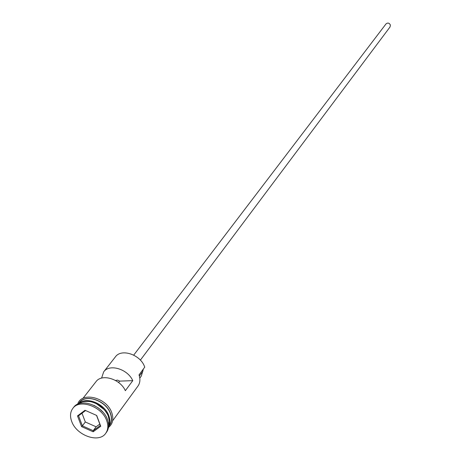 <?xml version="1.0" encoding="UTF-8"?>
<svg xmlns="http://www.w3.org/2000/svg" width="461" height="461" viewBox="0 0 461 461"><rect width="100%" height="100%" fill="white"/><g stroke="black" fill="none" stroke-linecap="round" stroke-linejoin="round"><path stroke-width="0.69" d="M112.628 420.795L137.977 386.053C140.121 382.958 140.467 379.242 139.015 374.902L144.725 367.163C140.951 354.814 121.416 348.043 115.377 356.889L103.69 371.837L101.576 378.112M133.719 355.103L386.018 23.909C387.834 22.52 389.297 22.912 390.409 25.078L390.046 26.951L140.375 360.127M108.617 425.768L109.355 421.342L108.364 416.433C104.549 404.844 86.812 397.059 79.252 403.582M108.6 426.166C110.156 423.175 110.231 419.717 108.836 415.793C104.866 403.623 85.832 396.005 78.871 403.709M102.826 412.036L98.787 408.256L94.044 405.398M105.748 433.259L106.543 432.17C108.917 428.73 109.245 424.546 107.517 419.631C102.941 405.53 80.393 397.428 73.662 407.328L72.826 408.388C70.21 411.95 69.836 416.295 71.703 421.435C76.486 435.57 99.15 443.54 105.748 433.259C108.128 429.819 108.45 425.636 106.722 420.714C102.135 406.602 79.563 398.488 72.826 408.388M82.945 398.367L95.974 381.702C101.725 373.335 120.188 378.907 125.346 390.68L132.774 380.653C127.697 368.979 109.418 363.51 103.69 371.837M108.589 426.321L109.493 425.082C111.671 421.942 111.977 418.133 110.415 413.655C106.272 400.84 85.804 393.521 79.672 402.551L78.727 403.761M93.151 431.796L81.58 426.621L77.494 415.903L85.02 410.278L96.701 415.47L100.74 426.264L93.151 431.796L93.214 430.683L100.325 425.503L96.539 415.396M139.798 378.106L141.337 376.009L143.388 368.979M115.538 380.492L117.486 380.083L119.664 381.114L132.774 380.653M119.664 381.114L118.598 382.521M96.101 426.794L93.214 430.683L82.381 425.843L85.314 421.982L96.101 426.794L99.795 424.097M85.608 410.538L78.56 415.805L82.381 425.843L81.58 426.621M81.995 413.235L85.314 421.982M100.74 426.264L100.325 425.503M78.56 415.805L77.494 415.903M109.349 421.175L108.37 416.012C102.688 405.081 94.384 400.281 83.464 401.623M96.17 403.519L104.053 409.477M108.583 426.402C111.695 423.158 112.357 418.905 110.565 413.65C106.128 399.825 83.55 392.945 78.652 403.784M142.933 371.18L139.366 376.015M77.667 404.193C81.568 391.061 106.964 397.497 111.821 412.877C113.867 419.147 112.743 424.011 108.462 427.462"/></g></svg>
